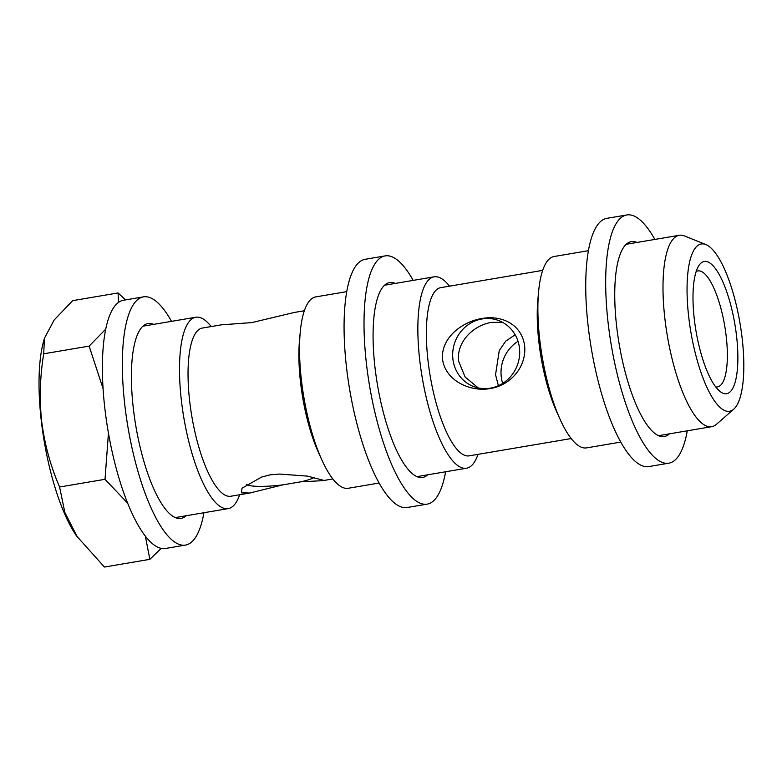 <?xml version="1.0" encoding="UTF-8"?>
<svg xmlns="http://www.w3.org/2000/svg" width="782" height="782" viewBox="0 0 782 782"><rect width="100%" height="100%" fill="white"/><g stroke="black" fill="none" stroke-linecap="round" stroke-linejoin="round"><path stroke-width="1.17" d="M153.653 324.374A98.825 29.071 80.4 0 0 147.964 323.543A98.825 29.071 80.4 0 0 133.478 409.69A98.825 29.071 80.4 0 0 180.984 518.407A98.825 29.071 80.4 0 0 186.077 515.758M171.502 321.343A125.882 37.028 80.4 0 0 143.438 296.867L123.488 300.249A125.882 37.028 80.4 0 0 105.032 409.973A125.882 37.028 80.4 0 0 165.549 548.465L185.5 545.083A125.882 37.028 80.4 0 0 203.936 512.728M143.438 296.867A125.882 37.028 80.4 0 0 124.993 406.591A125.882 37.028 80.4 0 0 185.5 545.083M636.988 242.459A98.825 29.071 80.4 0 0 631.299 241.638A98.825 29.071 80.4 0 0 616.812 327.775A98.825 29.071 80.4 0 0 664.319 436.503A98.825 29.071 80.4 0 0 669.421 433.844M654.847 239.439A125.882 37.028 80.4 0 0 626.773 214.962L606.822 218.344A125.882 37.028 80.4 0 0 588.377 328.069A125.882 37.028 80.4 0 0 648.884 466.561L668.845 463.179A125.882 37.028 80.4 0 0 687.28 430.814M626.773 214.962A125.882 37.028 80.4 0 0 608.328 324.686A125.882 37.028 80.4 0 0 668.845 463.179M478.232 387.911L465.095 376.973L458.643 361.274C456.209 342.115 473.139 325.39 491.458 322.38L502.601 322.36M482.054 318.948A35.298 33.264 110 0 1 498.261 320.395A35.298 33.264 110 0 1 519.443 356.524A35.298 33.264 110 0 1 490.304 388.165A35.298 33.264 110 0 1 474.097 386.719A35.298 33.264 110 0 1 452.915 350.59A35.298 33.264 110 0 1 482.054 318.948M524.614 345.664C521.623 323.963 501.164 314.902 481.878 318.509C462.69 321.431 440.462 337.775 442.583 359.573C445.642 381.264 471.165 392.222 490.226 388.517C509.688 385.692 526.833 367.491 524.614 345.664M314.159 477.509A35.298 5.572 -6.8 0 1 300.816 481.82L322.722 480.666L323.132 480.197L307.346 476.111L279.497 474.058L270.015 474.86L261.491 477.108L242.009 488.203L241.413 492.826L249.79 493.022L282.801 484.869L300.816 481.82M249.79 493.022L230.827 496.238A85.287 25.092 -99.6 0 1 189.821 402.398A85.287 25.092 -99.6 0 1 202.323 328.059L221.286 324.843L251.853 322.585L294.218 312.477L304.335 310.767M736.468 335.273A67.056 19.726 80.4 0 0 698.785 265.714A67.056 19.726 80.4 0 0 694.396 319.946A67.056 19.726 80.4 0 0 720.105 391.528A67.056 19.726 80.4 0 0 736.468 335.273M715.706 386.914A58.826 17.302 80.4 0 0 717.505 386.914A58.826 17.302 80.4 0 0 726.126 335.644A58.826 17.302 80.4 0 0 697.847 270.924A58.826 17.302 80.4 0 0 696.156 271.52M145.315 536.032L149.861 559.345L104.426 567.038L76.46 535.836A116.469 34.261 -99.6 0 1 41.475 422.329A116.469 34.261 -99.6 0 1 43.528 341.529L44.447 338.215L54.154 320.014L72.667 300.64L118.092 292.947L118.483 302.409M77.594 537.469L64.877 512.562L59.588 487C50.703 466.522 44.76 444.88 41.749 422.085C39.305 399.485 39.96 376.719 43.704 353.806L89.138 346.103L103.077 388.674M108.444 433.091L105.023 479.307L127.701 503.217M149.861 559.345L161.18 548.348M239.673 494.742A97.056 28.553 -99.6 0 1 228.197 508.613A97.056 28.553 -99.6 0 1 181.541 401.84A97.056 28.553 -99.6 0 1 195.764 317.238A97.056 28.553 -99.6 0 1 211.169 326.553M379.153 483.032L348.244 488.271A97.056 28.553 -99.6 0 1 321.959 460.158L318.587 452.749A85.287 25.092 -99.6 0 1 300.679 383.62A85.287 25.092 -99.6 0 1 299.516 340.199L300.249 332.096A97.056 28.553 -99.6 0 1 315.811 296.886L346.719 291.647M321.959 460.158A97.056 28.553 -99.6 0 1 301.578 381.489A97.056 28.553 -99.6 0 1 300.249 332.096M478.007 454.352A97.056 28.553 -99.6 0 1 466.541 468.223A97.056 28.553 -99.6 0 1 419.885 361.45A97.056 28.553 -99.6 0 1 434.108 276.838A97.056 28.553 -99.6 0 1 449.513 286.163M571.183 438.555L469.171 455.847A85.287 25.092 -99.6 0 1 428.165 362.007A85.287 25.092 -99.6 0 1 440.667 287.659L542.679 270.377M620.82 442.084L586.588 447.881A97.056 28.553 -99.6 0 1 560.303 419.768L556.931 412.358A85.287 25.092 -99.6 0 1 539.023 343.23A85.287 25.092 -99.6 0 1 537.86 299.809L538.593 291.706A97.056 28.553 -99.6 0 1 554.155 256.496L588.387 250.699M560.303 419.768A97.056 28.553 -99.6 0 1 539.922 341.099A97.056 28.553 -99.6 0 1 538.593 291.706M733.751 409.172L716.439 424.313A97.056 28.553 -99.6 0 1 711.698 426.679A97.056 28.553 -99.6 0 1 665.032 319.897A97.056 28.553 -99.6 0 1 679.265 235.294A97.056 28.553 -99.6 0 1 684.524 235.969L705.853 244.561A84.827 24.956 -99.6 0 1 742.04 337.296A84.827 24.956 -99.6 0 1 733.751 409.172A84.827 24.956 -99.6 0 1 688.825 317.912A84.827 24.956 -99.6 0 1 705.853 244.561M515.143 334.784L505.719 341.138L499.248 350.61L495.544 374.715L498.398 385.692M125.511 299.907L118.092 292.947M105.707 329.173L89.138 346.103M59.588 487L105.023 479.307M43.704 353.806L44.447 338.215M282.801 484.869A35.298 5.572 -6.8 0 1 246.408 484.244M502.689 383.395A35.298 33.264 110 0 1 518.007 341.333M395.321 283.416A98.825 29.071 80.4 0 0 389.632 282.585A98.825 29.071 80.4 0 0 375.145 368.733A98.825 29.071 80.4 0 0 422.651 477.45A98.825 29.071 80.4 0 0 427.754 474.801M413.179 280.386A125.882 37.028 80.4 0 0 385.106 255.91L365.155 259.292A125.882 37.028 80.4 0 0 346.709 369.026A125.882 37.028 80.4 0 0 407.217 507.508L427.177 504.126A125.882 37.028 80.4 0 0 445.603 471.771M385.106 255.91A125.882 37.028 80.4 0 0 366.66 365.644A125.882 37.028 80.4 0 0 427.177 504.126M228.197 508.613L175.295 517.586M466.541 468.223L416.962 476.629M711.698 426.679L658.63 435.672M332.839 478.955L322.722 480.666M679.265 235.294L626.196 244.287M434.108 276.838L384.529 285.244M195.764 317.238L142.862 326.202"/></g></svg>
